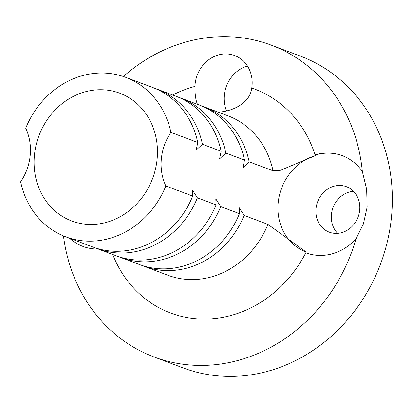 <?xml version="1.0" encoding="UTF-8"?>
<svg xmlns="http://www.w3.org/2000/svg" width="413" height="413" viewBox="0 0 413 413"><rect width="100%" height="100%" fill="white"/><g stroke="black" fill="none" stroke-linecap="round" stroke-linejoin="round"><path stroke-width="0.62" d="M197.471 104.329C195.726 100.23 194.884 94.262 194.941 86.42A31.672 28.172 110.6 0 1 234.703 55.548A31.672 28.172 110.6 0 1 251.775 88.052C249.886 104.943 228.482 112.398 217.734 111.949M247.439 66.003A31.672 28.172 -69.4 0 0 226.515 110.86M201.689 105.965A85.192 75.77 110.6 0 1 204.037 106.802A85.192 75.77 110.6 0 1 249.173 161.824L273.008 170.786L280.572 170.264L315.3 155.655A119.6 106.373 -69.4 0 0 315.057 154.885A51.878 46.142 110.6 0 1 342.315 155.675A51.878 46.142 110.6 0 1 362.351 171.55L366.656 189.257L367.147 207.14L363.373 223.996L355.98 238.931A166.563 148.143 110.6 0 1 153.961 356.94A166.563 148.143 110.6 0 1 63.452 235.911M123.399 76.519A166.563 148.143 110.6 0 1 271.238 45.141A166.563 148.143 110.6 0 1 362.351 171.55M271.238 45.141L300.442 56.122A166.563 148.143 110.6 0 1 380.466 264.175A166.563 148.143 110.6 0 1 183.171 367.921L153.961 356.94M353.466 191.286A24.3 21.615 -69.4 0 0 331.407 214.59A24.3 21.615 -69.4 0 0 337.643 233.355M244.511 160.068L242.932 167.657L249.184 161.824M244.501 160.063A85.192 75.77 -69.4 0 0 199.365 105.041L180.677 98.01A85.192 75.77 110.6 0 1 225.813 153.032L244.501 160.063M306.079 252.013L306.079 252.013A51.047 45.399 -69.4 0 0 306.188 252.049L267.939 224.383L244.109 215.416L239.153 207.636L239.442 213.655L220.743 206.629A85.192 75.77 110.6 0 1 120.694 257.49A85.192 75.77 110.6 0 1 118.371 256.566M120.694 257.49L139.382 264.521A85.192 75.77 -69.4 0 0 239.437 213.66M244.109 215.416A85.192 75.77 110.6 0 1 144.06 266.277A85.192 75.77 110.6 0 1 141.736 265.358M197.775 142.49A85.192 75.77 -69.4 0 0 152.64 87.468L125.769 77.36A85.192 75.77 110.6 0 0 25.714 128.221A51.047 45.399 110.6 0 1 20.65 181.818A85.192 75.77 110.6 0 0 65.786 236.84A85.192 75.77 110.6 0 0 165.84 185.979A51.047 45.399 110.6 0 1 170.905 132.382L197.775 142.49L196.201 150.084L202.453 144.251L221.141 151.277L219.566 158.871L225.818 153.037M178.323 97.174A85.192 75.77 110.6 0 1 180.677 98.01M221.141 151.277A85.192 75.77 -69.4 0 0 176 96.255L157.312 89.223A85.192 75.77 110.6 0 1 202.447 144.245M220.754 206.624L215.787 198.849L216.082 204.869L197.383 197.842A85.192 75.77 110.6 0 1 97.329 248.703A85.192 75.77 110.6 0 1 95.005 247.779M97.329 248.703L116.022 255.735A85.192 75.77 -69.4 0 0 216.071 204.874M154.958 88.387A85.192 75.77 110.6 0 1 157.312 89.223M197.388 197.837L192.427 190.057L192.716 196.082L165.84 185.979M65.786 236.84L92.657 246.943A85.192 75.77 -69.4 0 0 192.706 196.082M125.769 77.36A85.192 75.77 110.6 0 1 170.905 132.382M315.3 155.655A51.047 45.399 -69.4 0 0 278.223 202.298A51.047 45.399 -69.4 0 0 305.145 251.646M102.145 89.75A68.264 60.716 110.6 0 1 119.811 93.204A68.264 60.716 110.6 0 1 152.603 178.473A68.264 60.716 110.6 0 1 71.748 220.991A68.264 60.716 110.6 0 1 36.024 145.407A68.264 60.716 110.6 0 1 102.145 89.75M69.838 238.363A51.878 46.142 -69.4 0 0 83.003 246.447M98.232 249.044A51.878 46.142 110.6 0 1 82.884 246.401A51.878 46.142 110.6 0 1 69.606 238.275M355.98 238.931A51.878 46.142 110.6 0 1 305.806 252.797A51.878 46.142 -69.4 0 0 305.904 252.839M316.007 208.802A24.3 21.615 -69.4 0 0 329.3 232.173A24.3 21.615 -69.4 0 0 358.086 217.037A24.3 21.615 -69.4 0 0 346.414 186.681A24.3 21.615 -69.4 0 0 316.007 208.802M342.429 155.716A51.878 46.142 -69.4 0 0 315.104 155.03M112.728 254.496A119.6 106.373 -69.4 0 0 205.122 319.073A119.6 106.373 -69.4 0 0 305.806 252.797A51.878 46.142 110.6 0 1 305.785 252.792M305.806 252.797A119.6 106.373 -69.4 0 0 306.188 252.049M315.057 154.885A119.6 106.373 -69.4 0 0 251.775 88.052M194.941 86.42A119.6 106.373 -69.4 0 0 172.711 95.016M204.037 106.802L227.873 115.764A85.192 75.77 110.6 0 1 273.008 170.786M267.939 224.383A85.192 75.77 110.6 0 1 167.89 275.244L144.06 266.277"/></g></svg>
